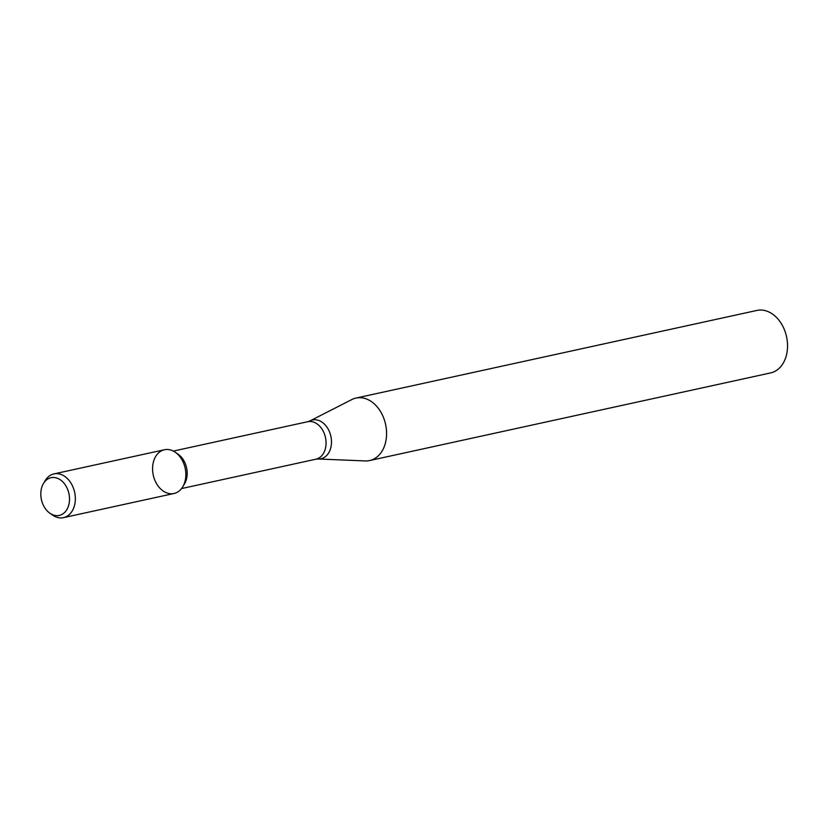 <?xml version="1.0" encoding="UTF-8"?>
<svg xmlns="http://www.w3.org/2000/svg" width="828" height="828" viewBox="0 0 828 828"><rect width="100%" height="100%" fill="white"/><g stroke="black" fill="none" stroke-linecap="round" stroke-linejoin="round"><path stroke-width="1.24" d="M49.949 513.277L52.681 515.171A22.387 16.322 -102.3 0 0 63.497 517.645L173.994 493.498A22.387 16.322 -102.3 0 0 185.193 468.337A22.387 16.322 -102.3 0 0 164.71 449.697A22.387 16.322 -102.3 0 0 155.602 481.855A22.387 16.322 -102.3 0 0 182.781 486.729A22.387 16.322 -102.3 0 0 175.246 452.233A22.387 16.322 -102.3 0 0 164.71 449.697A22.387 16.322 -102.3 0 0 164.43 449.759L53.934 473.906A22.387 16.322 -102.3 0 0 45.147 480.675L43.449 483.531A19.313 14.076 -102.3 0 0 49.949 513.277A19.313 14.076 -102.3 0 0 69.49 500.008A19.313 14.076 -102.3 0 0 51.264 477.642A19.313 14.076 -102.3 0 0 43.449 483.531M182.781 486.729L184.551 483.769A19.189 13.983 -102.3 0 0 178.092 454.199L175.246 452.233M356.371 397.989A31.981 23.308 -102.3 0 0 355.978 398.071A31.981 23.308 -102.3 0 0 351.817 399.562L309.931 420.924A19.831 14.459 -102.3 0 1 312.756 419.951A19.831 14.459 -102.3 0 1 331.231 438.302A19.831 14.459 -102.3 0 1 318.252 458.991L365.231 460.937A31.981 23.308 -102.3 0 0 369.63 460.554A31.981 23.308 -102.3 0 0 385.641 424.609A31.981 23.308 -102.3 0 0 356.371 397.989M369.63 460.554L770.599 372.921A31.981 23.308 -102.3 0 0 786.6 336.975A31.981 23.308 -102.3 0 0 757.341 310.355A31.981 23.308 -102.3 0 0 756.937 310.438L355.978 398.071M63.497 517.645A22.387 16.322 -102.3 0 0 74.696 492.484A22.387 16.322 -102.3 0 0 54.213 473.854A22.387 16.322 -102.3 0 0 53.934 473.906M181.518 488.572L315.892 459.209A19.189 13.983 -102.3 0 0 325.497 437.639A19.189 13.983 -102.3 0 0 307.933 421.669A19.189 13.983 -102.3 0 0 307.695 421.721L173.331 451.084M307.695 421.721L309.931 420.924M315.892 459.209L318.252 458.991"/></g></svg>

